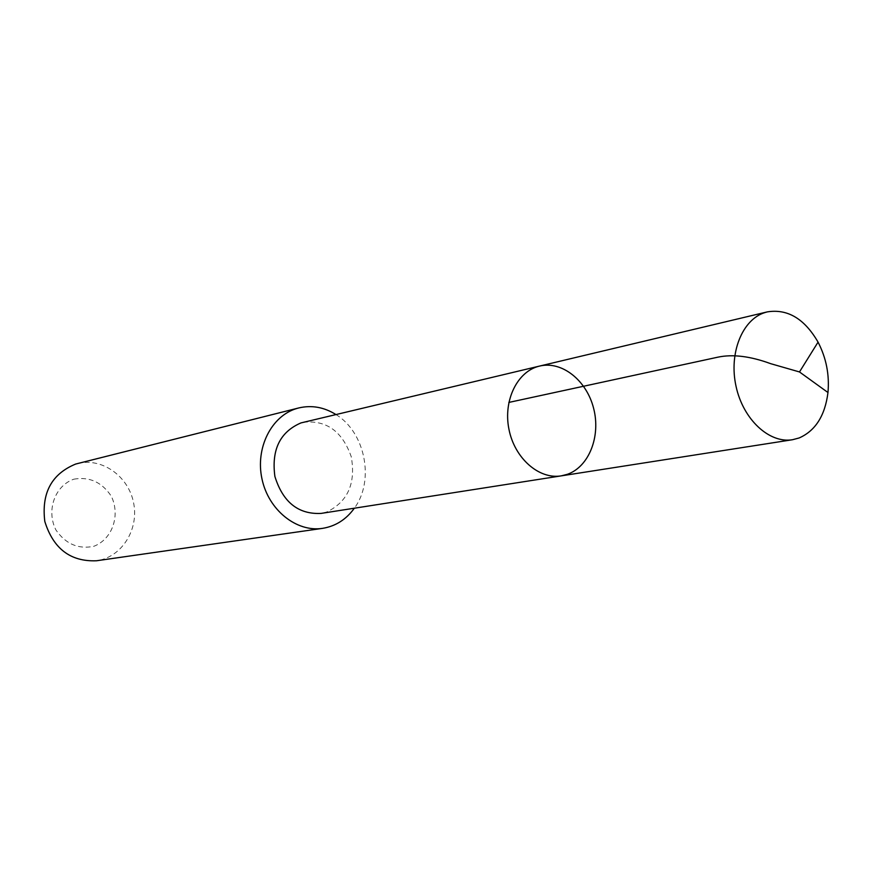<?xml version="1.0" encoding="UTF-8"?>
<svg xmlns="http://www.w3.org/2000/svg" width="872" height="872" viewBox="0 0 872 872"><rect width="100%" height="100%" fill="white"/><g stroke="black" fill="none" stroke-linecap="round" stroke-linejoin="round"><path stroke-width="0.65" stroke-dasharray="4.36 3.27" d="M561.219 475.872L567.465 474.281C589.112 466.64 600.917 436.196 593.614 408.314C586.605 380.356 561.884 360.637 539.605 366.066M303.064 422.342C326.226 419.726 342.282 431.182 351.252 456.71C355.972 483.437 347.775 501.88 326.651 512.028L320.994 513.423M335.905 414.527C365.303 432.196 374.851 480.723 354.348 508.213M77.445 463.566C101.97 457.233 128.587 476.265 133.623 502.991C139.084 529.62 121.666 557.328 96.574 560.761M73.869 479.175C89.391 476.483 101.839 482.118 111.224 496.081C120.663 515.221 112.368 539.376 93.707 546.341C78.197 549.436 65.574 543.932 55.841 529.838C46.074 510.284 54.958 485.682 73.869 479.175"/><path stroke-width="1.31" d="M561.219 475.872L320.994 513.423C298.268 514.469 282.899 502.163 274.898 476.493C271.312 449.799 280.01 431.934 300.982 422.909L539.605 366.066C517.543 371.036 503.068 400.161 508.921 429.133C514.48 458.171 538.918 479.633 561.219 475.872L567.465 474.281C589.112 466.64 600.917 436.196 593.614 408.314C586.605 380.356 561.884 360.637 539.605 366.066C517.543 371.036 503.068 400.161 508.921 429.133C514.48 458.171 538.918 479.633 561.219 475.872L792.495 439.728C769.224 443.663 743.086 419.399 736.033 386.285C728.698 353.247 742.246 319.512 764.886 312.568L767.327 311.882C787.58 308.644 804.496 318.727 818.056 342.129C826.242 357.967 829.555 374.764 827.975 392.52C825.043 415.65 815.429 430.801 799.123 437.973L792.495 439.728M354.348 508.213C346.151 519.548 335.535 526.263 322.509 528.367C296.425 532.378 268.489 510.011 261.992 478.99C255.18 448.034 271.421 415.857 296.818 408.478L298.813 407.933C311.664 404.946 324.024 407.137 335.905 414.527M322.509 528.367L96.574 560.761C70.599 561.862 53.345 548.771 44.81 521.478C41.322 493.072 51.612 473.932 75.711 464.035L298.813 407.933M508.845 402.428L717.874 357.171C732.698 354.032 750.28 356.19 770.619 363.657L799.482 371.952L818.056 342.129M539.605 366.066L767.327 311.882M799.482 371.952L827.975 392.52"/></g></svg>
